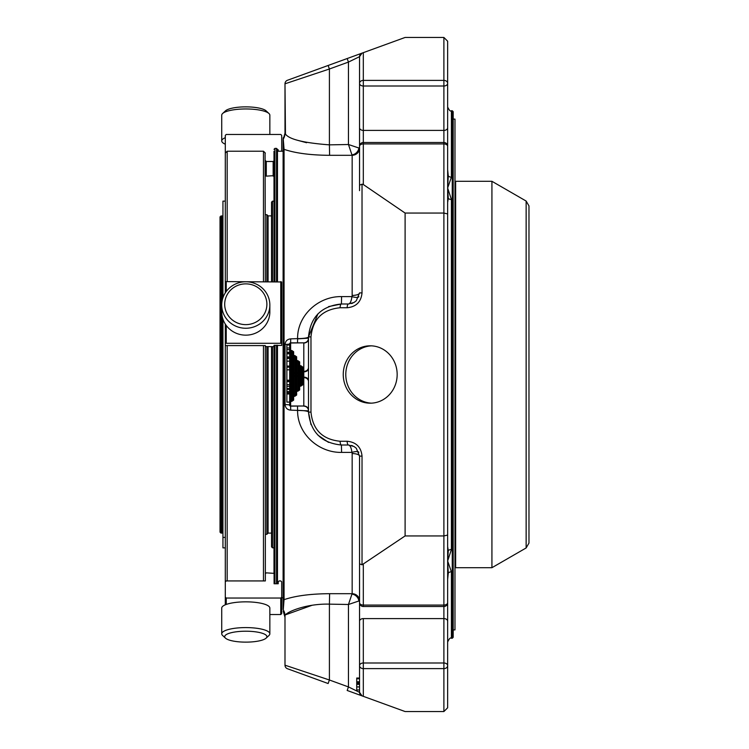 <?xml version="1.0" encoding="UTF-8"?>
<svg xmlns="http://www.w3.org/2000/svg" width="749" height="749" viewBox="0 0 749 749"><rect width="100%" height="100%" fill="white"/><g stroke="black" fill="none" stroke-linecap="round" stroke-linejoin="round"><path stroke-width="1.12" d="M220.974 215.89L220.974 533.11L220.028 532.164L220.028 216.835L222.004 215.89L222.004 301.529M222.004 315.404L222.004 533.11L222.949 532.164M225.299 547.865L222.949 547.865L222.949 319.205M222.949 297.728L222.949 201.135L225.299 201.135M269.846 134.455L269.846 115.187A24.062 6.226 180 0 0 268.975 113.52L266.12 110.861A21.094 5.458 180 0 0 248.443 106.91A21.094 5.458 180 0 0 227.518 109.597A21.094 5.458 180 0 0 225.468 110.861L222.612 113.52A24.062 6.226 180 0 0 221.732 115.187L221.732 140.924A24.062 6.226 180 0 0 225.299 144.192M227.518 639.403A21.094 5.458 -0 0 1 225.468 638.139A21.094 5.458 -0 0 1 245.794 631.21A21.094 5.458 -0 0 1 266.12 638.139A21.094 5.458 -0 0 1 248.443 642.09A21.094 5.458 -0 0 1 227.518 639.403M227.518 314.44A21.094 20.382 180 0 1 245.794 283.871A21.094 20.382 180 0 1 264.06 314.44A21.094 20.382 180 0 1 227.518 314.44M225.299 537.408L222.949 537.408M271.55 215.89L268.076 215.89L268.076 281.615M268.076 346.721L268.076 533.11L271.55 533.11M273.994 151.223L273.994 281.615L273.994 201.181L272.496 201.181L271.55 202.118L271.55 281.615M271.55 346.721L271.55 546.882L272.496 547.819L273.994 547.819L273.994 346.656L265.343 346.6M268.975 113.52A24.062 6.226 180 0 0 248.818 109.008A24.062 6.226 180 0 0 224.953 112.069A24.062 6.226 180 0 0 222.612 113.52M225.299 137.666A24.062 6.226 180 0 0 224.953 137.816A24.062 6.226 180 0 0 221.732 140.924M225.468 638.139L222.612 635.48A24.062 6.226 -0 0 1 221.732 633.813A24.062 6.226 -0 0 1 245.794 627.587A24.062 6.226 -0 0 1 269.846 633.813A24.062 6.226 -0 0 1 268.975 635.48L266.12 638.139M221.732 633.813L221.732 608.076A24.062 6.226 -0 0 1 239.568 602.056A24.062 6.226 -0 0 1 266.625 604.958A24.062 6.226 -0 0 1 269.846 608.076L269.846 633.813M224.953 316.64A24.062 23.238 180 0 1 221.732 305.021A24.062 23.238 180 0 1 245.794 281.774A24.062 23.238 180 0 1 269.846 305.021A24.062 23.238 180 0 1 252.02 327.463A24.062 23.238 180 0 1 224.953 316.64M269.846 305.021L269.846 311.912A24.062 23.238 180 0 1 252.02 334.363A24.062 23.238 180 0 1 224.953 323.531A24.062 23.238 180 0 1 221.732 311.912L221.732 305.021M274.087 583.761L274.087 582.806L274.087 583.761L278.225 583.761L278.225 581.804L279.171 580.934L280.763 580.934L281.708 581.804L281.708 597.187L280.763 598.048L226.235 598.048L225.299 597.187L225.299 324.083L225.299 343.285L281.708 343.285L281.708 281.97L226.235 281.615L225.299 281.97L225.299 292.85L225.299 135.391L226.235 134.455L280.763 134.455L281.708 135.391L281.708 151.214M227.172 580.934L227.172 345.589M227.172 281.615L227.172 151.214L263.47 151.214L263.47 281.615M268.076 215.89L266.85 214.673L266.85 281.615M266.85 346.721L266.85 534.327L268.076 533.11M263.47 345.589L263.47 580.934M225.299 343.285L225.299 345.458L226.235 345.589L265.343 345.589L265.343 580.934L226.235 580.934L225.299 581.804M265.08 152.824L265.343 281.615M265.343 214.673L266.85 214.673M277.476 149.791L278.225 149.791L278.225 151.214M269.846 614.545L280.763 614.545L281.708 613.609L281.708 597.187M225.299 597.187L225.299 604.808M265.343 578.949L265.343 580.934M274.087 582.806L273.994 345.373L281.708 345.458L281.708 343.285M265.343 573.725L266.288 572.854L273.994 573.35L273.994 547.819M265.343 175.275L266.288 176.146L273.994 175.65M266.288 176.146L266.288 161.494L265.343 160.558M266.288 161.494L273.151 161.494L273.151 176.146M273.994 160.969L273.151 161.494M292.709 395.528A0.936 0.777 0 0 0 293.645 396.315L293.645 395.528L292.709 395.528L292.709 399.339L292.709 372.571A0.936 0.777 0 0 0 293.645 373.348L293.645 372.571L292.709 372.571L292.709 352.517L292.709 356.318L293.645 356.318L293.645 355.541A0.936 0.777 180 0 0 292.709 356.318M295.715 390.454A0.936 0.777 0 0 0 296.651 391.24L296.651 390.454L295.715 390.454L295.715 394.264L295.715 372.571A0.936 0.777 0 0 0 296.651 373.348L296.651 372.571L295.715 372.571L295.715 357.591L295.715 361.392L296.651 361.392L296.651 360.615A0.936 0.777 180 0 0 295.715 361.392M298.72 385.389A0.936 0.777 0 0 0 299.666 386.166L299.666 385.389L298.72 385.389L298.72 389.19L298.72 372.571A0.936 0.777 0 0 0 299.666 373.348L299.666 372.571L298.72 372.571L298.72 362.666L298.72 366.467L299.666 366.467L299.666 365.69A0.936 0.777 180 0 0 298.72 366.467M295.715 372.571L294.778 372.571L294.778 376.429L295.715 376.429A0.936 0.777 0 0 0 294.778 375.652L293.645 375.652L293.645 373.348L294.778 373.348A0.936 0.777 180 0 1 295.715 374.135M298.72 372.571L297.784 372.571L297.784 376.429L298.72 376.429A0.936 0.777 0 0 0 297.784 375.652L296.651 375.652L296.651 373.348L297.784 373.348A0.936 0.777 180 0 1 298.72 374.135L298.72 376.429L299.666 376.429L299.666 373.348L300.789 373.348A0.936 0.777 180 0 1 301.735 374.135M301.735 372.571L300.789 372.571L300.789 376.429L301.735 376.429A0.936 0.777 0 0 0 300.789 375.652L299.666 375.652A0.936 0.777 180 0 1 298.72 374.865M301.735 367.74A0.936 0.777 -0 0 1 302.671 366.954L300.789 365.69L300.789 366.467L299.666 366.467L299.666 372.571L300.789 372.571L300.789 366.467L301.735 367.74L301.735 384.115L300.789 385.389L299.666 385.389L299.666 376.429L300.789 376.429L300.789 386.166L299.666 386.166L299.666 389.967A0.936 0.777 180 0 1 298.72 389.19L297.784 390.454L296.651 390.454L296.651 375.652A0.936 0.777 180 0 1 295.715 374.865M299.666 361.889L297.784 360.615L297.784 361.392L296.651 361.392L296.651 372.571L297.784 372.571L297.784 361.392L298.72 362.666A0.936 0.777 -0 0 1 299.666 361.889L299.666 365.69L300.789 365.69M296.651 356.814L294.778 355.541L294.778 356.318L293.645 356.318L293.645 372.571L294.778 372.571L294.778 356.318L295.715 357.591A0.936 0.777 -0 0 1 296.651 356.814L296.651 360.615L297.784 360.615M292.709 376.429A0.936 0.777 0 0 0 291.764 375.652L291.764 376.429L294.778 376.429L294.778 396.315L296.651 395.041A0.936 0.777 180 0 1 295.715 394.264L294.778 395.528L293.645 395.528L293.645 375.652A0.936 0.777 180 0 1 292.709 374.865M293.645 351.74L291.764 350.466L292.709 352.517A0.936 0.777 -0 0 1 293.645 351.74L293.645 355.541L294.778 355.541M308.504 339.11A4.7 3.895 -0 0 1 303.804 343.005L303.804 405.995L290.64 405.995A0.936 0.777 180 0 1 289.694 405.218L289.694 400.603A0.936 0.777 0 0 0 290.64 401.38L290.64 400.603L291.764 400.603L291.764 401.38L293.645 400.116A0.936 0.777 180 0 1 292.709 399.339L291.764 400.603L291.764 376.429L290.64 376.429L290.64 350.466A0.936 0.777 180 0 0 289.694 351.253L289.694 343.782A0.936 0.777 -0 0 1 290.64 343.005L290.64 342.845A0.936 0.936 0 0 0 289.694 343.782L289.694 344.989L286.876 344.999L286.876 358.003L289.694 358.003L286.876 358.003M300.789 386.166L302.671 384.892A0.936 0.777 180 0 1 301.735 384.115M359.548 545.319L359.548 563.838L362.029 564.812L405.106 535.938L405.106 213.062L363.312 184.535L362.029 184.188L359.548 185.162L359.548 146.252A3.764 2.322 -0 0 1 363.312 143.93L363.312 142.488L443.885 142.488L443.885 143.93A3.764 2.322 0 0 1 447.649 146.252L447.649 602.748A3.764 2.322 180 0 1 443.885 605.07L443.885 606.512A3.764 3.764 0 0 0 447.649 602.748L447.649 665.655A3.764 2.659 180 0 0 443.885 662.996L443.885 668.614A3.764 2.959 0 0 0 447.649 665.655L447.649 707.786L443.885 711.55L405.106 711.55L362.029 695.868L359.548 692.338L359.548 665.655A3.764 2.959 0 0 0 363.312 668.614L363.312 662.996A3.764 2.659 180 0 0 359.548 665.655L359.548 456.104L356.299 448.258L354.005 446.498L348.454 445.009L354.005 446.507M285.463 134.165L284.994 83.804L329.41 69.002L328.128 65.472L363.312 52.664L363.312 80.386A3.764 2.959 180 0 0 359.548 83.345A3.764 2.659 0 0 0 363.312 86.004L363.312 80.386L443.885 80.386L443.885 86.004A3.764 2.659 -0 0 0 447.649 83.345A3.764 2.959 180 0 0 443.885 80.386L443.885 37.45L447.649 41.214L447.649 169.658L448.276 175.912L447.649 187.999L448.276 198.382A3.764 3.305 -146.5 0 0 447.649 197.558M292.709 372.571L291.764 372.571L291.764 375.652L290.64 375.652A0.936 0.777 180 0 1 289.694 374.865L289.694 372.571A0.936 0.777 0 0 0 290.64 373.348L291.764 373.348A0.936 0.777 180 0 1 292.709 374.135M286.876 381.672L289.694 381.672L286.876 381.681L286.876 402.101L289.694 402.101M289.694 358.453L286.876 358.453L286.876 381.288L289.694 381.288L286.876 381.288M286.876 344.999L289.694 344.989M303.804 371.86A4.7 3.305 180 0 0 308.504 368.545L308.504 412.109C310.489 432.051 321.461 443.024 341.404 445.009L348.454 445.009A3.764 1.283 90 0 1 347.171 441.255C356.178 442.153 361.13 447.106 362.029 456.104L359.548 456.104A7.518 2.556 -0 0 0 352.161 453.557L351.955 452.396C351.281 447.677 350.12 445.215 348.454 445.009M303.804 377.14A4.7 3.305 180 0 1 308.504 380.455M397.167 374.5A28.687 26.955 90 0 1 370.212 403.187A28.687 26.955 90 0 1 343.248 374.5A28.687 26.955 90 0 1 370.212 345.813A28.687 26.955 90 0 1 397.167 374.5M359.548 602.748A3.764 3.764 0 0 0 363.312 606.512L363.312 605.07A3.764 2.322 180 0 1 359.548 602.748L359.548 665.655M359.548 679.277L359.548 678.725L356.73 678.725L356.73 689.969L359.548 689.969M405.106 535.938L443.885 535.938L447.649 535.076M405.106 213.062L443.885 213.062L447.649 213.924L447.649 202.436L447.649 546.564L448.276 550.618L447.649 561.001L448.276 573.088A3.764 1.489 -163.4 0 1 447.649 573.275M363.312 52.664L405.106 37.45L443.885 37.45M328.128 65.472L287.466 80.265A3.764 3.764 0 0 0 284.994 83.804A3.764 3.764 0 0 1 287.466 80.265M358.911 147.815A7.518 6.732 -45.5 0 1 351.955 154.903L348.454 144.51L359.548 148.236L359.548 56.662A3.764 3.764 0 0 1 362.029 53.132L359.548 56.662L348.454 62.073L347.171 58.534M359.548 83.345L359.548 190.658M359.548 185.162L359.548 56.662M358.855 452.274A7.518 2.341 -19.5 0 0 351.955 452.396L341.6 452.396L341.404 445.009A3.764 1.283 90 0 1 340.121 441.255C322.454 439.485 312.736 429.776 310.975 412.109L310.975 336.891C312.736 319.224 322.454 309.515 340.121 307.745A3.764 1.283 -90 0 1 341.404 303.991L348.454 303.991A3.764 1.283 90 0 0 347.171 307.745C356.178 306.847 361.13 301.894 362.029 292.896L362.029 184.188M348.472 303.991L354.005 302.502L356.299 300.742L359.548 292.896A7.518 2.556 -0 0 1 352.161 295.443L351.955 296.604C351.281 301.323 350.12 303.785 348.454 303.991L354.005 302.493M289.694 343.782A4.7 0.609 180 0 1 285.079 344.4C285.425 341.029 287.307 339.185 290.715 338.866L297.596 338.614C297.222 315.535 318.353 296.127 341.6 296.604L341.404 303.991C321.461 305.976 310.489 316.949 308.504 336.891L308.504 368.545M297.522 342.845L297.596 338.866L308.504 338.145A4.7 4.7 0 0 1 303.804 342.845L290.64 342.845L290.715 338.866M289.694 372.571L289.694 351.253L291.764 351.253L291.764 372.571L289.694 372.571L289.694 376.429L290.64 376.429L290.64 400.603L289.694 400.603L289.694 374.865M286.876 393.665L289.694 393.665M286.876 391.54L289.694 391.54M286.876 389.386L289.694 389.386M286.876 384.696L289.694 384.696M286.876 352.704L289.694 352.704M286.876 352.236L289.694 352.236M286.876 347.995L289.694 347.995M289.694 405.218A0.936 0.936 0 0 0 290.64 406.155L290.715 410.134C287.307 409.815 285.425 407.971 285.079 404.6A4.7 0.609 180 0 1 289.694 405.218M308.504 409.89A4.7 3.895 180 0 0 303.804 405.995L290.64 406.155L290.64 401.38L291.764 401.38M308.504 410.855A4.7 4.7 0 0 0 303.804 406.155A4.7 4.7 0 0 1 308.504 410.855L290.715 410.134M356.73 682.639L359.548 682.639L359.548 678.725M356.73 684.314L359.548 684.314L359.548 685.738M359.548 684.314L356.73 684.183M356.73 683.556L359.548 683.556M356.73 683.125L359.548 683.125M362.029 695.868A3.764 3.764 0 0 1 359.548 692.338L348.454 686.927L347.171 690.466L362.029 695.868A3.764 3.764 0 0 1 359.548 692.338M328.128 683.528L329.41 679.998L284.994 665.196A3.764 3.764 0 0 0 287.466 668.735L328.128 683.528M358.855 296.726A7.518 2.341 19.5 0 1 351.955 296.604L341.6 296.604M341.404 303.991L328.577 306.594M317.96 313.803L308.504 336.891A11.095 1.713 180 0 1 297.596 338.614M341.6 452.396C318.428 452.864 297.213 433.54 297.596 410.386A11.095 1.713 180 0 1 308.504 412.109L310.975 424.627M317.951 435.188L328.558 442.397M358.911 601.185A7.518 6.732 45.5 0 0 351.955 594.097L348.454 604.49L359.548 600.764L359.548 456.104L356.299 448.258M306.603 142.731L297.859 140.381M359.548 148.236A7.518 7.078 -0 0 1 352.161 155.305L329.607 155.315C310.61 155.193 295.434 153.208 284.058 149.341L283.262 139.08A11.095 11.029 180 0 0 284.994 133.163L284.994 83.804M329.607 155.315L329.41 144.857C302.231 142.797 287.429 138.902 284.994 133.163L283.113 139.595L283.262 137.713M359.548 600.764A7.518 7.078 0 0 0 352.161 593.695L352.161 522.577M283.113 139.595L283.113 150.268L284.058 149.341L284.058 599.659C295.434 595.792 310.62 593.807 329.607 593.685L352.161 593.695L352.161 453.557M283.113 150.268L283.113 598.732L284.058 599.659L283.262 609.92A11.095 11.029 180 0 1 284.994 615.837L284.994 665.196L284.994 615.837C284.583 612.851 305.133 603.441 329.41 604.143L329.41 679.998L348.454 686.927L348.454 604.49L329.41 604.143L329.607 593.685M285.463 614.835L312.146 605.248M276.531 583.761L276.531 345.186M276.531 281.615L276.531 148.386L277.476 149.332L277.476 281.615M277.476 583.761L277.476 345.186M283.113 609.405L283.113 598.732M447.649 665.655L447.649 579.342L448.276 573.088A3.764 2.818 180 0 1 451.404 571.833L447.649 561.001L451.404 549.504A3.764 2.5 -0 0 0 448.276 550.618A3.764 3.305 -33.5 0 1 447.649 551.442M447.649 106.985C449.222 110.44 450.477 111.695 451.404 110.74L451.404 177.167L447.649 187.999L451.404 199.496A3.764 2.5 180 0 1 448.276 198.382L447.649 202.436L447.649 226.423M447.649 175.725A3.764 1.489 -16.6 0 1 448.276 175.912L447.649 169.658M447.649 546.564L447.649 522.577M451.404 177.167A3.764 2.818 0 0 1 448.276 175.912M451.404 571.833L451.404 638.26L452.256 638.26L452.256 110.74L451.404 110.74M452.256 638.26L453.192 637.315L453.192 111.685L452.256 110.74M528.972 205.938L528.972 543.062L526.144 547.95L491.924 567.705L491.924 181.295L526.144 201.05L528.972 205.938M491.924 181.295L455.635 181.295L455.635 567.705L491.924 567.705M453.192 629.9L454.98 629.9L454.98 119.1L453.192 119.1M371.476 345.841A28.687 26.955 -90 0 0 345.785 374.5A28.687 26.955 -90 0 0 371.476 403.159M272.496 201.181L272.496 281.615M272.496 346.721L272.496 547.819M280.763 614.545L280.763 598.048M226.235 598.048L226.235 604.443M280.763 343.164L280.763 281.615M226.235 281.615L226.235 291.483M226.235 325.45L226.235 343.164M295.715 376.429L297.784 376.429L297.784 391.24L296.651 391.24L296.651 395.041M301.735 372.159A0.936 0.777 -0 0 1 302.671 371.382L302.671 377.618A0.936 0.777 180 0 1 301.735 376.841M302.671 366.954L302.671 371.382L303.804 371.382A4.7 3.895 -0 0 0 308.504 367.487M291.764 350.466L290.64 350.466L290.64 343.005L303.804 342.845M294.778 396.315L293.645 396.315L293.645 400.116M297.784 391.24L299.666 389.967M308.504 381.513A4.7 3.895 180 0 0 303.804 377.618L302.671 377.618L302.671 384.892M363.312 696.336L363.312 668.614L443.885 668.614L443.885 711.55M443.885 662.996L363.312 662.996L363.312 618.59L443.885 618.59L443.885 662.996M363.312 564.465L363.312 605.07L443.885 605.07L443.885 143.93L363.312 143.93L363.312 184.535M447.649 146.252A3.764 3.764 0 0 0 443.885 142.488L443.885 86.004L363.312 86.004L363.312 130.41L443.885 130.41A3.764 2.659 0 0 0 447.649 127.751M362.029 564.812L362.029 456.104M340.121 307.745L347.171 307.745M340.121 441.255L347.171 441.255M329.41 69.002L348.454 62.073L348.454 144.51L329.41 144.857L329.41 69.002M359.548 127.751A3.764 2.659 0 0 0 363.312 130.41L363.312 142.488A3.764 3.764 0 0 0 359.548 146.252M356.299 300.742L359.548 292.896L362.029 292.896M310.975 336.891L308.504 336.891M286.876 392.766L289.694 392.766M286.876 388.553L289.694 388.553M286.876 386.344L289.694 386.344M286.876 366.092L289.694 366.092M286.876 361.158L289.694 361.158M286.876 356.927L289.694 356.927M286.876 353.8L289.694 353.8M286.876 349.671L289.694 349.671M286.876 380.211L289.694 380.211M286.876 369.828L289.694 369.828M310.975 412.109L308.504 412.109M363.312 618.59A3.764 2.659 180 0 0 359.548 621.249M356.73 681.759L359.548 681.759M297.522 406.155L297.596 410.386M352.161 155.305L352.161 295.443M285.079 344.4L285.079 404.6M276.531 148.386L274.939 148.386L274.939 281.615M274.939 345.186L274.939 583.761M447.649 621.249A3.764 2.659 180 0 0 443.885 618.59L443.885 606.512L363.312 606.512M451.404 199.496L451.404 549.504M526.144 201.05L526.144 547.95M455.635 187.409L454.98 561.6M220.974 533.11L222.004 533.11M222.949 216.835L222.004 215.89M225.299 153.086L227.172 151.214M265.343 153.086L263.47 151.214M265.343 534.327L266.85 534.327M286.876 393.983L289.694 393.983M286.876 367.169L289.694 367.169M359.548 678.032L356.73 678.032L359.548 678.032M359.548 686.927L356.73 686.927L359.548 686.936M351.515 303.56L352.751 303.12M352.751 445.88L351.515 445.44M283.262 611.287L284.994 617.242M281.708 597.786L283.113 597.786M277.476 151.214L283.113 151.214M274.939 148.386L273.994 149.332M451.404 638.26C450.477 637.305 449.222 638.56 447.649 642.015M455.635 561.591L455.167 561.591"/></g></svg>
